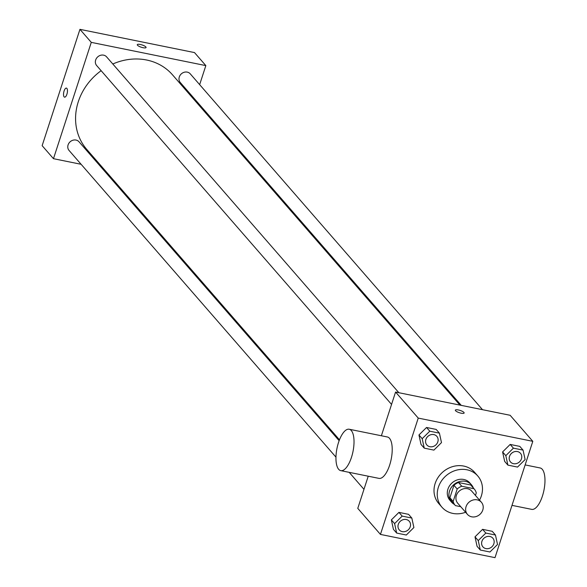 <?xml version="1.0" encoding="UTF-8"?>
<svg xmlns="http://www.w3.org/2000/svg" width="587" height="587" viewBox="0 0 587 587"><rect width="100%" height="100%" fill="white"/><g stroke="black" fill="none" stroke-linecap="round" stroke-linejoin="round"><path stroke-width="0.88" d="M466.071 506.64A9.238 8.174 -41 0 1 472.953 500.043A9.238 8.174 -41 0 1 481.399 502.267A9.238 8.174 -41 0 1 479.792 514.498A9.238 8.174 -41 0 1 467.457 514.395A9.238 8.174 -41 0 1 466.071 506.64M467.457 514.395L457.743 503.235A9.238 8.174 -41 0 1 456.363 495.479A9.238 8.174 -41 0 1 463.238 488.883A9.238 8.174 -41 0 1 471.684 491.106L481.399 502.267M452.203 501.9A12.547 11.094 -41 0 1 452.012 501.687L455.248 505.407A12.547 11.094 -41 0 0 455.446 505.62L460.758 506.698M475.455 495.435L476.284 492.889A12.547 11.094 -41 0 0 474.179 488.934A12.547 11.094 -41 0 0 473.988 488.722L461.742 486.234A12.547 11.094 -41 0 0 457.185 489.015L453.149 501.452A12.547 11.094 -41 0 0 455.248 505.407M473.988 488.722L470.752 485.001L458.506 482.514L461.742 486.234M457.185 489.015L453.949 485.295L449.913 497.732L453.149 501.452M453.949 485.295A12.547 11.094 -41 0 1 458.506 482.514M470.752 485.001A12.547 11.094 -41 0 1 470.943 485.214A12.547 11.094 -41 0 1 471.126 485.434M452.012 501.687A12.547 11.094 -41 0 1 449.913 497.732M473.327 487.951A13.2 11.674 139 0 0 471.434 484.781A13.2 11.674 139 0 0 465.418 481.333A13.2 11.674 139 0 0 451.227 487.577A13.2 11.674 139 0 0 451.52 502.12A13.2 11.674 139 0 0 454.397 504.424M451.52 502.12L449.899 500.256A13.2 11.674 -41 0 1 447.925 489.169A13.2 11.674 -41 0 1 463.796 479.476A13.2 11.674 -41 0 1 469.82 482.925L471.434 484.781M465.594 512.26A23.766 21.015 -41 0 1 441.93 507.19A23.766 21.015 -41 0 1 438.379 487.232A23.766 21.015 -41 0 1 456.062 470.282A23.766 21.015 -41 0 1 477.789 475.991A23.766 21.015 -41 0 1 479.542 500.131M441.93 507.19L438.694 503.47A23.766 21.015 -41 0 1 435.143 483.512A23.766 21.015 -41 0 1 452.826 466.562A23.766 21.015 -41 0 1 474.545 472.271L477.789 475.991M523.054 450.112L519.811 446.391L510.169 444.432L502.589 451.939L504.659 461.397L507.894 465.117L517.536 467.076L525.116 459.57L523.054 450.112L513.405 448.152L505.825 455.659L507.894 465.117M495.457 535.028L492.222 531.308L482.58 529.349L475 536.856L477.062 546.314L480.305 550.034L489.947 551.993L497.527 544.487L495.457 535.028L485.816 533.069L478.236 540.576L480.305 550.034M495.01 557.65L532.805 441.329L418.238 418.091L380.442 534.412L495.01 557.65M439.414 433.147L436.178 429.427L426.536 427.475L418.957 434.974L421.018 444.432L424.262 448.152L433.903 450.112L441.483 442.605L439.414 433.147L429.772 431.196L422.192 438.694L424.262 448.152M411.825 518.064L408.589 514.344L398.94 512.385L391.36 519.891L393.429 529.349L396.665 533.069L406.314 535.028L413.894 527.522L411.825 518.064L402.183 516.105L394.603 523.611L396.665 533.069M532.805 441.329L510.14 415.288L395.572 392.05L418.238 418.091M455.563 410.724A4.623 1.211 -162 0 1 455.343 410.144A4.623 1.211 -162 0 1 460.113 410.423A4.623 1.211 -162 0 1 464.134 413.006A4.623 1.211 -162 0 1 460.267 412.991A4.623 1.211 -162 0 1 455.563 410.724M395.572 392.05L381.374 435.759M368.232 476.204L357.776 508.371L380.442 534.412M349.184 429.236L387.376 436.977A21.125 8.159 101.5 0 1 391.177 459.305A21.125 8.159 101.5 0 1 378.982 478.383L340.79 470.642A21.125 8.159 101.5 0 1 338.516 442.495A21.125 8.159 101.5 0 1 349.184 429.236A21.125 8.159 101.5 0 1 352.985 451.557A21.125 8.159 101.5 0 1 340.79 470.642M511.996 505.363L531.734 509.369A21.125 8.159 -78.5 0 0 542.41 496.103A21.125 8.159 -78.5 0 0 540.135 467.964L525.138 464.919M339.477 439.817L86.795 149.45A56.822 50.247 -41 0 1 78.291 101.734A56.822 50.247 -41 0 1 101.133 70.697M112.807 63.998A56.822 50.247 -41 0 1 172.519 74.85L459.922 405.103M339.139 440.698L79.025 141.79A6.604 5.841 139 0 0 70.213 141.724A6.604 5.841 139 0 0 69.068 150.455L335.969 457.163M461.257 405.375L180.29 82.51A6.604 5.841 -41 0 1 179.299 76.963A6.604 5.841 -41 0 1 184.215 72.252A6.604 5.841 -41 0 1 190.247 73.837L482.514 409.682M391.558 404.421L96.657 65.546A6.604 5.841 -41 0 1 95.666 59.999A6.604 5.841 -41 0 1 100.582 55.288A6.604 5.841 -41 0 1 106.614 56.88L398.874 392.725M199.653 84.645L205.839 65.605L91.271 42.367L53.476 158.688L81.109 164.294M102.358 168.608L103.701 168.88M194.59 100.216L194.891 99.291M91.271 42.367L79.942 29.35L194.51 52.588L205.839 65.605M137.497 45.236A4.623 1.211 -162 0 1 137.277 44.656A4.623 1.211 -162 0 1 142.047 44.935A4.623 1.211 -162 0 1 146.068 47.51A4.623 1.211 -162 0 1 142.208 47.503A4.623 1.211 -162 0 1 137.497 45.236M79.942 29.35L42.147 145.671L53.476 158.688M64.577 97.156A4.623 1.783 101.5 0 1 64.078 91A4.623 1.783 101.5 0 1 66.412 88.101A4.623 1.783 101.5 0 1 67.241 92.981A4.623 1.783 101.5 0 1 64.577 97.156A4.623 1.783 101.5 0 1 64.078 91A4.623 1.783 101.5 0 1 66.419 88.101M137.277 44.656A4.623 1.211 -162 0 1 142.047 44.935A4.623 1.211 -162 0 1 146.068 47.518M399.27 529.9L399.277 529.914A6.604 5.841 -41 0 1 398.294 524.374A6.604 5.841 -41 0 1 403.196 519.649A6.604 5.841 -41 0 1 409.227 521.234A6.604 5.841 -41 0 1 409.234 521.241A6.604 5.841 -41 0 1 408.09 529.988A6.604 5.841 -41 0 1 399.277 529.914A6.604 5.841 -41 0 1 399.27 529.9A6.604 5.841 -41 0 1 398.279 524.36A6.604 5.841 -41 0 1 403.203 519.664A6.604 5.841 -41 0 1 409.242 521.249L409.227 521.234M408.589 514.344L398.94 512.385L402.183 516.105M398.94 512.385L391.36 519.891L394.603 523.611M391.36 519.891L393.429 529.349M482.903 546.864L482.918 546.879A6.604 5.841 -41 0 1 481.927 541.331A6.604 5.841 -41 0 1 486.828 536.613A6.604 5.841 -41 0 1 492.86 538.198A6.604 5.841 -41 0 1 492.867 538.206A6.604 5.841 -41 0 1 491.73 546.945A6.604 5.841 -41 0 1 482.918 546.879A6.604 5.841 -41 0 1 482.903 546.864A6.604 5.841 -41 0 1 481.912 541.317A6.604 5.841 -41 0 1 486.843 536.628A6.604 5.841 -41 0 1 492.875 538.213L492.875 538.213M492.222 531.308L482.58 529.349L485.816 533.069M482.58 529.349L475 536.856L478.236 540.576M475 536.856L477.062 546.314M426.859 444.983L426.874 444.997A6.604 5.841 -41 0 1 425.883 439.458A6.604 5.841 -41 0 1 430.785 434.732A6.604 5.841 -41 0 1 436.816 436.317A6.604 5.841 -41 0 1 436.823 436.324A6.604 5.841 -41 0 1 435.679 445.071A6.604 5.841 -41 0 1 426.874 444.997A6.604 5.841 -41 0 1 426.859 444.983A6.604 5.841 -41 0 1 425.868 439.443A6.604 5.841 -41 0 1 430.799 434.747A6.604 5.841 -41 0 1 436.831 436.332L436.816 436.317M436.178 429.427L426.536 427.475L429.772 431.196M426.536 427.475L418.957 434.974L422.192 438.694M418.957 434.974L421.018 444.432M509.501 456.407A6.604 5.841 -41 0 1 514.417 451.697A6.604 5.841 -41 0 1 520.449 453.281A6.604 5.841 -41 0 1 520.456 453.289L520.464 453.296A6.604 5.841 -41 0 1 519.319 462.035A6.604 5.841 -41 0 1 510.507 461.962A6.604 5.841 -41 0 1 510.492 461.947A6.604 5.841 -41 0 1 509.501 456.407M519.811 446.391L510.169 444.432L513.405 448.152M510.169 444.432L502.589 451.939L505.825 455.659M502.589 451.939L504.659 461.397M510.492 461.947L510.507 461.962A6.604 5.841 -41 0 1 509.516 456.422A6.604 5.841 -41 0 1 514.432 451.711A6.604 5.841 -41 0 1 520.464 453.296M470.943 485.214L474.179 488.934M363.969 489.338L349.177 472.337"/></g></svg>
